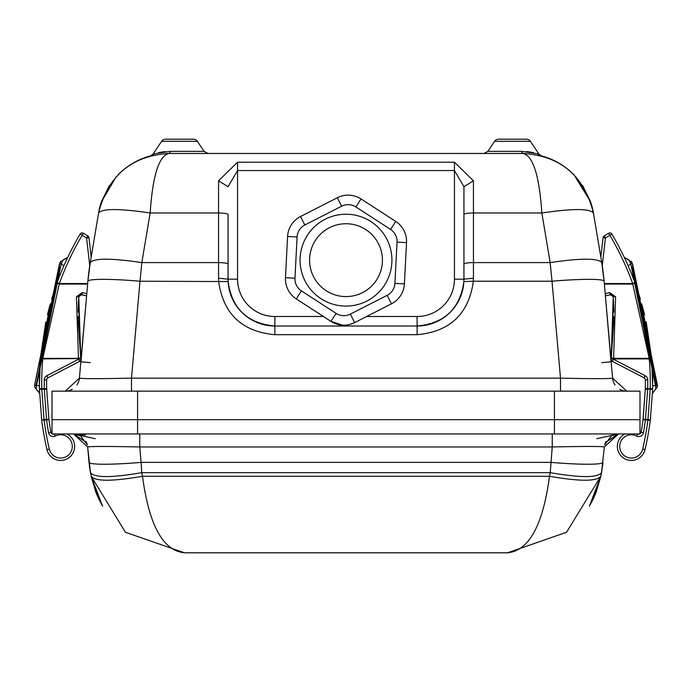 <?xml version="1.0" encoding="UTF-8"?>
<svg xmlns="http://www.w3.org/2000/svg" width="692" height="692" viewBox="0 0 692 692"><rect width="100%" height="100%" fill="white"/><g stroke="black" fill="none" stroke-linecap="round" stroke-linejoin="round"><path stroke-width="1.04" d="M137.57 391.162L137.57 419.689L554.43 419.689L554.43 433.945L52.004 433.945L52.004 419.689L554.43 419.689L554.43 391.162L52.004 391.162L52.004 419.689L137.57 419.689L137.57 433.945M554.43 391.162L639.996 391.162L639.996 419.689L554.43 419.689L639.996 419.689L639.996 433.945L554.43 433.945M139.758 433.945L139.758 446.963L552.242 446.963L552.242 433.945M184.453 552.796L125.46 532.278L91.206 476.278C95.124 481.52 112.225 481.52 142.491 476.278C149.048 525.271 163.044 550.771 184.453 552.796L507.547 552.796L566.54 532.278L600.794 476.278L601.521 472.645C597.594 477.887 580.501 477.887 550.235 472.645L552.242 446.963C583.97 446.297 601.331 446.297 604.332 446.963L618.544 433.945L596.755 438.702M605.474 442.499A14.264 14.264 0 0 0 604.678 444.852L604.687 444.835A14.264 14.264 0 0 0 604.678 444.852L604.687 444.835A14.264 14.264 0 0 0 604.678 444.852L604.687 444.835A14.264 14.264 0 0 0 604.678 444.852L604.687 444.835A14.264 14.264 0 0 0 604.678 444.852A14.264 14.264 0 0 1 605.474 442.499A14.264 14.264 0 0 0 604.687 444.835A14.264 14.264 0 0 0 604.678 444.852L604.678 444.852A14.264 14.264 0 0 1 605.474 442.499A14.264 14.264 0 0 0 604.687 444.835A14.264 14.264 0 0 0 604.678 444.852A14.264 14.264 0 0 1 605.474 442.499A14.264 14.264 0 0 0 604.687 444.835A14.264 14.264 0 0 0 604.678 444.852L604.678 444.852A14.264 14.264 0 0 1 605.474 442.499A14.264 14.264 0 0 0 604.687 444.835A14.264 14.264 0 0 0 604.678 444.852A14.264 14.264 0 0 1 605.474 442.499A14.264 14.264 0 0 0 604.687 444.835A14.264 14.264 0 0 1 605.474 442.499A14.264 14.264 0 0 0 604.687 444.835A14.264 14.264 0 0 1 605.474 442.499L605.915 441.574L605.474 442.499L618.544 433.945L611.399 435.865L618.449 433.945L605.543 442.335L618.544 433.945M507.547 552.796C528.956 550.771 542.952 525.271 549.509 476.278L550.235 472.645L141.765 472.645L141.107 462.377L550.893 462.377A52.289 4.541 -175 0 0 602.983 462.377L602.62 465.828M601.902 470.603L600.786 476.33M596.504 491.268L595.137 494.693M593.918 497.462L592.871 499.659M590.397 504.356L595.7 493.335M591.651 502.063L594.748 495.619M595.613 493.56L600.699 476.779L589.359 506.155L600.717 476.658M600.717 476.693L592.144 501.112L600.717 476.693L596.063 492.436M101.828 504.762L91.206 476.278L90.479 472.645C94.406 477.887 111.499 477.887 141.765 472.645L142.491 476.278L549.509 476.278C579.775 481.52 596.876 481.52 600.794 476.278L590.172 504.762M604.332 446.963L601.521 472.645L602.983 462.377M604.678 444.852A14.264 14.264 0 0 1 604.687 444.835A14.264 14.264 0 0 0 604.678 444.852L611.399 435.865M605.543 442.335L618.449 433.945M91.214 476.33L89.017 462.377L87.668 446.963L89.017 462.377A52.289 4.541 -5 0 0 141.107 462.377L139.758 446.963C108.03 446.297 90.669 446.297 87.668 446.963L73.456 433.945L95.236 438.693M86.085 441.574L86.526 442.499L86.085 441.574L86.526 442.499L73.456 433.945L80.601 435.865L73.551 433.945M85.401 435.017L73.456 433.945L86.457 442.335L73.456 433.945L80.566 435.848M102.485 505.895L91.283 476.658M91.283 476.693L99.856 501.112L91.283 476.693L95.937 492.436M96.3 493.335L101.603 504.356M101.802 504.719L91.301 476.779L96.387 493.56M102.641 506.155L102.615 506.112A9.506 9.506 0 0 0 102.641 506.155L102.615 506.112A9.506 9.506 0 0 0 102.641 506.155L101.862 504.823M100.349 502.063L97.252 495.619M95.496 491.268L96.863 494.693M98.082 497.462L99.129 499.659M87.322 444.852L87.322 444.852A14.264 14.264 0 0 0 86.526 442.499A14.264 14.264 0 0 1 87.322 444.852A14.264 14.264 0 0 0 86.526 442.499A14.264 14.264 0 0 1 87.322 444.852L80.601 435.865M90.098 470.603L87.668 446.963L90.479 472.645L89.38 465.828M86.457 442.335L73.456 433.945M89.017 462.377L90.479 472.645L87.668 446.963M560.503 391.162L560.503 378.143C592.231 378.818 609.591 378.818 612.593 378.143L626.805 391.162A14.264 14.264 0 0 1 619.755 389.302M131.497 391.162L131.497 378.143C99.769 378.818 82.409 378.818 79.407 378.143L65.195 391.162A14.264 14.264 0 0 0 72.245 389.302M604.116 281.22A237.693 237.693 0 0 0 601.746 262.597A237.693 237.693 0 0 1 604.116 281.22L601.746 262.597L593.416 212.98A71.311 71.311 0 0 0 590.587 201.77L575.787 176.737L590.57 201.735L575.787 176.737L590.57 201.735L574.126 174.981A71.311 71.311 0 0 0 537.883 155.017A71.311 71.311 0 0 1 541.533 155.899A71.311 71.311 0 0 0 537.883 155.017A71.311 71.311 0 0 1 541.533 155.899A71.311 71.311 0 0 0 537.883 155.017A71.311 71.311 0 0 1 541.533 155.899A71.311 71.311 0 0 0 537.883 155.017A71.311 71.311 0 0 1 541.533 155.899L538.808 153.944L521.621 151.349A4.758 1.765 -90 0 0 523.091 153.468L438.01 153.468L523.091 153.468C560.503 155.821 583.944 175.656 593.416 212.98L601.746 262.597C598.044 258.073 580.847 258.073 550.166 262.597L552.017 281.22A52.289 4.541 -5 0 1 604.116 281.22L612.593 378.143A14.264 14.264 0 0 0 615.067 385.003M197.402 141.324L161.599 141.324A4.758 4.758 0 0 1 165.561 139.204L193.44 139.204A4.758 4.758 0 0 1 197.402 141.324L204.088 151.349L208.041 153.468L168.909 153.468L253.99 153.468L168.909 153.468C158.935 155.821 152.681 175.656 150.155 212.98C119.474 208.448 102.286 208.448 98.584 212.98L91.171 257.173L88.948 237.685L86.587 237.962L89.752 265.737M494.598 141.324L530.401 141.324A4.758 4.758 0 0 0 526.439 139.204L498.56 139.204A4.758 4.758 0 0 0 494.598 141.324L487.912 151.349L483.959 153.468L523.091 153.468L168.909 153.468C131.497 155.821 108.056 175.656 98.584 212.98L90.254 262.597L87.884 281.22L79.407 378.143A14.264 14.264 0 0 1 76.933 385.003M523.091 153.468C533.065 155.821 539.319 175.656 541.845 212.98L473.449 212.98L473.449 180.802L454.436 162.205L237.564 162.205L237.564 170.543L454.436 170.543L454.436 279.179L463.943 279.179L463.943 186.667L454.436 170.543L454.436 162.205M116.213 176.737L101.413 201.77A71.311 71.311 0 0 0 98.584 212.98L90.254 262.597C93.956 258.073 111.153 258.073 141.834 262.597L150.155 212.98L218.551 212.98L218.551 180.802L237.564 162.205M218.551 180.802L228.057 186.667L237.564 170.543L237.564 279.179A37.316 37.316 0 0 0 274.888 316.495L323.432 316.495L330.94 321.365A23.77 23.77 0 0 0 354.676 322.593L350.031 324.375M342.497 325.153L330.94 321.365A23.77 23.77 0 0 0 354.676 322.593L391.473 303.805A23.77 23.77 0 0 0 404.405 283.867L406.533 242.607A23.77 23.77 0 0 0 395.729 221.431L361.06 198.959A23.77 23.77 0 0 0 337.324 197.739L300.527 216.518A23.77 23.77 0 0 0 287.595 236.465L285.467 277.726A23.77 23.77 0 0 0 296.271 298.892L330.94 321.365L336.113 313.389A14.264 14.264 0 0 0 350.351 314.125L354.676 322.593L366.613 316.495L417.112 316.495A37.316 37.316 0 0 0 454.436 279.179M274.888 316.495L274.888 326.01A46.831 46.831 0 0 1 228.057 279.179L228.057 214.546A9.506 1.574 0 0 0 218.551 212.98L218.551 262.597L141.834 262.597L139.983 281.22L228.118 281.566C231.915 308.701 247.502 323.51 274.888 326.01L417.112 326.01A46.831 46.831 0 0 0 463.943 279.179L463.943 186.667L473.449 180.802M605.396 295.882L611.391 294.541L605.396 295.882L611.019 361.821M498.56 139.204L526.439 139.204A4.758 4.758 0 0 1 530.401 141.324L538.808 153.944L541.533 155.899A71.311 71.311 0 0 1 574.126 174.981L574.152 174.998A9.506 9.506 0 0 0 574.126 174.981L574.222 175.076M590.587 201.77A71.311 71.311 0 0 1 593.416 212.98A71.311 71.311 0 0 0 590.587 201.77A71.311 71.311 0 0 1 593.416 212.98A71.311 71.311 0 0 0 590.587 201.77A71.311 71.311 0 0 1 593.416 212.98A71.311 71.311 0 0 0 590.587 201.77A71.311 71.311 0 0 1 593.416 212.98A71.311 71.311 0 0 0 590.587 201.77A71.311 71.311 0 0 1 593.416 212.98A71.311 71.311 0 0 0 590.587 201.77A71.311 71.311 0 0 1 593.416 212.98C589.714 208.448 572.526 208.448 541.845 212.98L550.166 262.597L473.449 262.597L473.449 212.98A9.506 1.574 180 0 0 463.943 214.546M473.449 278.227L473.371 281.22L463.882 281.566L463.943 279.179L473.449 278.227L473.449 262.597A9.506 1.574 0 0 0 463.943 264.171M463.882 281.566C460.085 308.701 444.498 323.51 417.112 326.01L417.112 334.686L274.888 334.686L274.888 326.01M601.694 362.643L611.166 361.812L601.694 362.643M593.416 212.98L600.829 257.173L603.052 237.685L605.413 237.962L602.248 265.737M438.01 153.468L427.353 153.468M264.647 153.468L253.99 153.468M590.57 201.735L582.543 185.404M526.681 151.574L533.402 152.569M538.808 153.935L530.401 141.324M541.533 155.899A71.311 71.311 0 0 1 574.126 174.981A71.311 71.311 0 0 0 541.533 155.899A71.311 71.311 0 0 1 574.126 174.981A71.311 71.311 0 0 0 541.533 155.899A71.311 71.311 0 0 1 574.126 174.981A71.311 71.311 0 0 0 541.533 155.899M117.778 175.076L117.874 174.981A71.311 71.311 0 0 1 154.117 155.017A71.311 71.311 0 0 0 150.467 155.899A71.311 71.311 0 0 1 154.117 155.017A71.311 71.311 0 0 0 150.467 155.899L153.191 153.944L170.379 151.349A4.758 1.765 -90 0 1 168.909 153.468L168.909 153.468M86.604 295.882L81.76 294.567L78.767 296.704L76.397 296.807L82.391 292.534L81.76 294.567L86.604 295.882L80.609 294.541L86.604 295.882L80.609 294.541L86.604 295.882L80.609 294.541L86.604 295.882L80.981 361.821M117.874 174.981A71.311 71.311 0 0 1 150.467 155.899A71.311 71.311 0 0 0 117.874 174.981L117.848 174.998A9.506 9.506 0 0 1 117.874 174.981L117.874 174.981A9.506 9.506 0 0 1 117.874 174.981A71.311 71.311 0 0 1 150.467 155.899L153.191 153.944L161.599 141.324A4.758 4.758 0 0 1 165.561 139.204M417.112 334.686C450.059 331.684 468.813 313.865 473.371 281.22L552.017 281.22L560.503 378.143L131.497 378.143L139.983 281.22A52.289 4.541 -175 0 0 87.884 281.22A237.693 237.693 0 0 1 90.254 262.597A237.693 237.693 0 0 0 87.884 281.22M228.118 281.566L228.057 264.171A9.506 1.574 180 0 0 218.551 262.597L218.551 278.227L228.057 279.179L237.564 279.179M274.888 334.686C241.94 331.684 223.187 313.865 218.629 281.22L218.551 278.227M90.306 362.643L80.834 361.812L90.306 362.643M101.413 201.77A71.311 71.311 0 0 0 98.584 212.98A71.311 71.311 0 0 1 101.413 201.77A71.311 71.311 0 0 0 98.584 212.98M228.057 214.546L228.057 264.171M101.43 201.735L109.457 185.404M165.319 151.574L158.598 152.569M161.599 141.324L153.191 153.944M382.417 260.166A36.416 36.416 0 0 0 346 223.741A36.416 36.416 0 0 0 309.583 260.166A36.416 36.416 0 0 0 346 296.583A36.416 36.416 0 0 0 382.417 260.166M391.923 260.166A45.923 45.923 0 0 0 346 214.235A45.923 45.923 0 0 0 300.077 260.166A45.923 45.923 0 0 0 346 306.089A45.923 45.923 0 0 0 391.923 260.166M651.682 359.252L635.014 283.002L637.47 290.043L635.014 283.002L637.47 290.043L635.014 283.002L637.47 290.043L635.014 283.002L637.47 290.043L635.014 283.002L632.782 284.083L632.678 283.556L634.919 282.743L637.47 290.043L636.043 285.891L637.462 290.026L636.043 285.891L637.462 290.026L636.043 285.891L637.462 290.026L636.043 285.891L637.462 290.026L636.043 285.891L651.466 356.769L646.155 321.797L651.483 356.934L641.718 303.84M652.556 390.53L650.29 420.243L643.032 419.637A285.597 285.597 0 0 1 641.129 432.223A2.379 2.379 0 0 1 639.996 433.858M650.618 417.587L650.445 418.997L650.618 417.587A2.379 2.379 0 0 0 650.618 417.587M651.483 356.934L646.19 321.918L651.483 356.934L635.602 284.646L637.453 290M652.608 388.134L652.651 383.1M626.926 263.09L627.558 264.5A292.872 292.872 0 0 0 626.597 262.363A292.872 292.872 0 0 1 627.558 264.5A292.872 292.872 0 0 0 626.597 262.363A292.872 292.872 0 0 1 627.558 264.5A292.872 292.872 0 0 0 626.597 262.363A292.872 292.872 0 0 1 627.558 264.5A292.872 292.872 0 0 0 626.597 262.363A292.872 292.872 0 0 1 627.558 264.5L627.558 264.5A292.872 292.872 0 0 0 626.597 262.363A292.872 292.872 0 0 1 627.558 264.5A292.872 292.872 0 0 0 626.597 262.363A292.872 292.872 0 0 1 627.558 264.5A292.872 292.872 0 0 0 626.597 262.363A292.872 292.872 0 0 1 627.558 264.5A292.872 292.872 0 0 0 626.597 262.363A292.872 292.872 0 0 1 627.558 264.5A292.872 292.872 0 0 0 626.597 262.363A292.872 292.872 0 0 1 627.558 264.5L626.926 263.09M624.253 257.312A292.872 292.872 0 0 0 611.892 234.078L605.413 237.962L604.194 235.92A2.379 2.379 0 0 0 603.052 237.685A2.379 2.379 0 0 1 604.194 235.92L608.623 233.256A2.379 2.379 0 0 1 611.892 234.078A292.872 292.872 0 0 1 624.253 257.312A292.872 292.872 0 0 0 611.892 234.078A292.872 292.872 0 0 1 624.253 257.312A292.872 292.872 0 0 0 611.892 234.078A292.872 292.872 0 0 1 624.253 257.312A292.872 292.872 0 0 0 611.892 234.078A292.872 292.872 0 0 1 624.253 257.312A292.872 292.872 0 0 0 611.892 234.078A292.872 292.872 0 0 1 634.919 282.743A292.872 292.872 0 0 0 611.892 234.078A292.872 292.872 0 0 1 624.253 257.312A292.872 292.872 0 0 0 611.892 234.078A292.872 292.872 0 0 1 624.253 257.312A292.872 292.872 0 0 0 611.892 234.078A292.872 292.872 0 0 1 624.253 257.312A292.872 292.872 0 0 0 611.892 234.078A292.872 292.872 0 0 1 624.253 257.312A292.872 292.872 0 0 0 611.892 234.078A292.872 292.872 0 0 1 624.253 257.312M655.748 389.034L655.808 385.556L655.748 389.086L652.469 393.411L652.521 392.035M655.774 387.901L655.791 387.347M655.791 387.105L630.844 264.093L628.976 259.976L624.296 257.398M613.224 296.608L611.468 294.558L613.233 296.704L615.603 296.807L613.596 358.361L613.493 358.888L611.131 358.568L611.235 357.781L613.596 358.361L649.2 358.361L651.561 357.894M605.206 293.737L609.609 292.534L610.24 294.567L613.233 296.704L611.235 357.781L613.899 320.041L611.131 358.568A308.866 308.866 0 0 1 611.088 358.914A2.379 2.379 0 0 0 612.342 361.345L613.441 359.235A311.244 311.244 0 0 0 613.493 358.888L649.26 358.888L649.2 358.361L632.782 284.083L604.367 284.083M613.493 301.124L611.46 356.077L613.242 296.807L611.46 356.077L613.242 296.807L613.735 306.591L613.484 300.968M613.726 306.426L613.873 312.144L613.726 306.426M613.916 316.564L613.908 319.237L613.916 316.564M643.188 418.409L645.325 388.61A285.597 285.597 0 0 0 645.359 379.917A2.379 2.379 0 0 0 644.079 377.832L612.342 361.345M644.477 419.335L643.067 419.387L645.325 388.61L643.067 419.387L645.307 389.362L650.221 388.653A290.493 290.493 0 0 0 649.26 358.888L651.63 358.69A292.872 292.872 0 0 1 652.599 388.696L650.221 388.653L650.212 389.163L652.582 389.466L652.599 388.696A292.872 292.872 0 0 0 651.63 358.69L652.643 385.868L657.4 385.15L632.652 264.283L657.383 386.854L632.228 263.315L631.372 261.368L632.228 263.315L628.077 265.676M657.4 385.505L657.391 386.05M631.718 262.147L631.476 261.611M650.324 419.983L647.963 419.43L647.937 419.94A290.493 290.493 0 0 1 642.686 449.065L645.005 449.61A292.872 292.872 0 0 0 650.29 420.243A292.872 292.872 0 0 1 645.005 449.61A14.022 14.022 0 0 1 622.722 457.473A14.022 14.022 0 0 1 624.971 433.945M644.529 314.626L642.349 306.123L644.529 314.626M640.325 299.048L639.174 295.285M652.643 385.868L652.625 387.122M637.739 433.945A2.379 2.379 0 0 0 639.832 433.945M645.428 419.43L647.686 389.163L650.212 389.163L647.963 419.43L645.428 419.43L645.394 419.94A287.976 287.976 0 0 1 643.465 432.63L641.129 432.223M613.242 296.807L611.46 356.077M645.307 389.362L645.325 388.61L647.703 388.653A287.976 287.976 0 0 0 647.738 379.891A4.758 4.758 0 0 0 645.178 375.721L613.441 359.235L611.088 358.914M611.399 294.541L612.23 294.913M624.271 257.346L631.658 262.017M87.685 283.556L59.322 283.556L57.081 282.743L54.53 290.043L56.398 284.646L40.517 356.934L50.282 303.84M54.547 290L56.986 283.002L54.53 290.043L56.986 283.002L54.53 290.043L56.986 283.002L54.53 290.043L56.986 283.002L54.53 290.043L55.957 285.891L40.534 356.769L45.819 321.901L40.517 356.934M41.382 417.587L41.555 418.997L41.382 417.587A2.379 2.379 0 0 1 41.382 417.587M41.676 419.983L44.063 419.94L44.037 419.43L41.71 420.243L39.401 388.696A292.872 292.872 0 0 1 40.37 358.69L40.439 357.894L42.8 358.361L42.74 358.888L40.37 358.69L39.349 384.691M65.074 263.09L64.442 264.5L65.074 263.09M39.392 388.134L39.349 383.1M47.471 314.626L49.651 306.123L47.471 314.626M36.252 389.034L36.192 385.556L36.252 389.086L39.531 393.411L39.418 389.466L41.788 389.163L41.779 388.653A290.493 290.493 0 0 1 42.74 358.888L80.869 358.568L80.765 357.781L78.404 358.361L42.8 358.361L59.218 284.083L56.986 283.002L40.439 357.894M36.226 387.901L36.209 387.347M36.209 387.105L61.156 264.093L63.024 259.976L67.73 257.346M78.776 296.608L80.54 294.558L78.767 296.704L80.765 357.781L78.101 320.041L80.869 358.568A308.866 308.866 0 0 0 80.912 358.914A2.379 2.379 0 0 1 79.658 361.345L47.921 377.832L46.822 375.721A4.758 4.758 0 0 0 44.262 379.891A287.976 287.976 0 0 0 44.297 388.653L39.401 388.696A292.872 292.872 0 0 1 40.37 358.69L40.318 359.252M46.675 388.61L48.933 419.387L46.675 388.61L44.297 388.653L44.314 389.163L46.693 389.362L46.675 388.61L48.933 419.387L46.675 388.61A285.597 285.597 0 0 1 46.641 379.917A2.379 2.379 0 0 1 47.921 377.832M78.507 301.124L80.54 356.077L78.758 296.807L80.54 356.077L78.758 296.807L78.265 306.591L78.516 300.968M78.274 306.426L78.127 312.144L78.274 306.426M78.084 316.564L78.092 319.237L78.084 316.564M39.288 392.105L39.531 393.411L34.617 386.966L34.6 385.15L59.348 264.283L34.6 385.392L59.771 263.315L60.628 261.368L59.771 263.315L63.924 265.676M34.6 385.505L34.609 386.05M60.282 262.147L60.524 261.611M48.812 418.409L49.244 421.739L48.933 419.378L46.572 419.43L47.523 419.335L46.572 419.43L47.523 419.335L46.572 419.43L46.606 419.94L48.968 419.637A285.597 285.597 0 0 0 50.871 432.223A2.379 2.379 0 0 0 52.004 433.858M51.675 299.048L52.826 295.285M39.349 384.605L40.37 358.69L39.375 387.122M39.444 390.53L39.479 392.035M67.029 433.945A14.022 14.022 0 0 1 69.278 457.473A14.022 14.022 0 0 1 46.995 449.61A292.872 292.872 0 0 1 41.71 420.243A292.872 292.872 0 0 0 46.995 449.61L49.314 449.065A290.493 290.493 0 0 1 44.063 419.94L46.606 419.94A287.976 287.976 0 0 0 48.535 432.63A4.758 4.758 0 0 0 55.369 436.047L54.305 433.945M80.108 234.078A2.379 2.379 0 0 1 83.377 233.256L82.149 235.289L86.587 237.962L87.806 235.92L83.377 233.256A2.379 2.379 0 0 0 80.108 234.078A292.872 292.872 0 0 0 57.081 282.743A292.872 292.872 0 0 1 80.108 234.078L82.149 235.289A290.493 290.493 0 0 0 59.322 283.556L59.218 284.083L87.633 284.083M54.261 433.945A2.379 2.379 0 0 1 52.168 433.945M46.822 375.721L78.559 359.235A311.244 311.244 0 0 1 78.507 358.888L76.397 296.807M87.806 235.92A2.379 2.379 0 0 1 88.948 237.685A2.379 2.379 0 0 0 87.806 235.92M78.758 296.807L80.54 356.077M34.617 386.966L34.6 385.15L39.358 385.868M47.523 419.335L44.037 419.43L41.788 389.163L44.314 389.163L46.572 419.43M80.601 294.541L79.77 294.913M67.755 257.286L60.342 262.008M487.912 151.349L521.621 151.349M417.112 316.495L417.112 326.01M204.088 151.349L170.379 151.349M350.351 314.125L387.148 295.337L391.473 303.805A23.77 23.77 0 0 0 404.405 283.867L394.907 283.374L397.035 242.113L406.533 242.607A23.77 23.77 0 0 0 395.729 221.431L390.556 229.415L355.887 206.943L361.06 198.959A23.77 23.77 0 0 0 337.324 197.739L341.649 206.207L304.852 224.987L300.527 216.518A23.77 23.77 0 0 0 287.595 236.465L297.093 236.958L294.965 278.21L285.467 277.726A23.77 23.77 0 0 0 296.271 298.892L301.444 290.917L336.113 313.389M387.148 295.337A14.264 14.264 0 0 0 394.907 283.374M397.035 242.113A14.264 14.264 0 0 0 390.556 229.415M355.887 206.943A14.264 14.264 0 0 0 341.649 206.207M304.852 224.987A14.264 14.264 0 0 0 297.093 236.958M294.965 278.21A14.264 14.264 0 0 0 301.444 290.917M647.703 388.653A287.976 287.976 0 0 0 647.738 379.891A287.976 287.976 0 0 1 647.703 388.653A287.976 287.976 0 0 0 647.738 379.891A287.976 287.976 0 0 1 647.703 388.653A287.976 287.976 0 0 0 647.738 379.891A287.976 287.976 0 0 1 647.703 388.653A287.976 287.976 0 0 0 647.738 379.891A287.976 287.976 0 0 1 647.703 388.653A287.976 287.976 0 0 0 647.738 379.891L645.359 379.917M604.315 283.556L632.678 283.556A290.493 290.493 0 0 0 609.851 235.289L608.623 233.256A2.379 2.379 0 0 1 611.892 234.078M655.817 384.968L632.107 267.008L655.817 384.968M642.686 449.065A11.643 11.643 0 0 1 627.808 457.516A11.643 11.643 0 0 1 620.586 441.998A11.643 11.643 0 0 1 636.631 436.047A4.758 4.758 0 0 0 643.465 432.63M636.631 436.047L637.695 433.945M644.079 377.832L645.178 375.721M609.609 292.534L615.603 296.807M630.585 263.505L632.099 263.012M36.183 384.968L59.893 267.008L36.183 384.968M49.314 449.065A11.643 11.643 0 0 0 64.192 457.516A11.643 11.643 0 0 0 71.414 441.998A11.643 11.643 0 0 0 55.369 436.047M48.535 432.63L50.871 432.223M79.658 361.345L78.559 359.235L80.912 358.914M44.262 379.891L46.641 379.917M82.391 292.534L86.794 293.737M61.415 263.505L59.901 263.012M657.383 386.923L652.487 393.16M652.469 393.411L655.748 389.086L652.495 393.099M655.756 389.077L657.383 386.854M39.505 393.091L36.252 389.086"/></g></svg>
